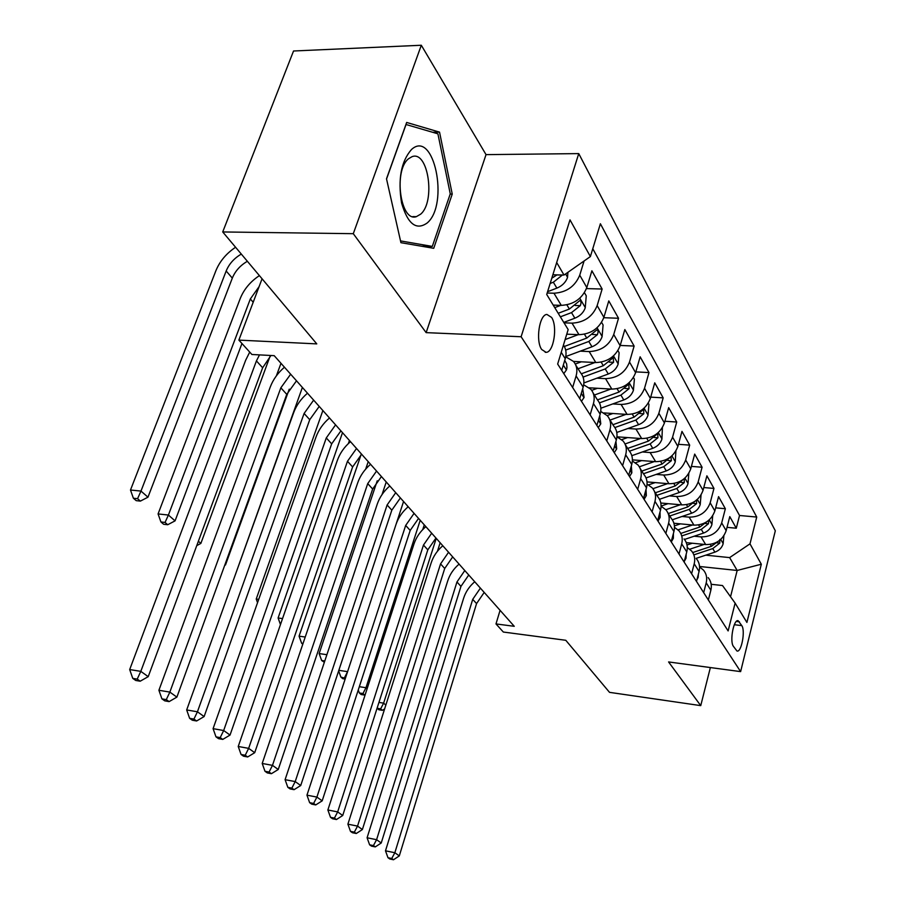 <?xml version="1.0" encoding="UTF-8"?>
<svg xmlns="http://www.w3.org/2000/svg" width="905" height="905" viewBox="0 0 905 905"><rect width="100%" height="100%" fill="white"/><g stroke="black" fill="none" stroke-linecap="round" stroke-linejoin="round"><path stroke-width="1.36" d="M541.688 349.5L546.077 352.339C553.679 352.543 557.797 326.411 551.598 317.429L546.914 314.431C539.357 314.51 535.409 340.891 541.688 349.5M421.311 45.25L293.537 50.997L222.721 231.952L353.289 233.682L426.142 332.633L521.122 336.751L578.748 153.601L486.03 154.631L421.311 45.25L353.289 233.682M521.122 336.751L740.629 671.623L775.314 530.794L578.748 153.601M740.629 671.623L668.58 661.94L700.742 705.629L710.368 667.551M700.742 705.629L609.518 692.348L565.783 640.288L503.338 632.041L495.985 623.93L514.255 626.305L274.204 355.665L251.895 354.489L238.875 340.11L316.773 343.889L222.721 231.952M686.307 542.627L705.674 544.561C715.9 544.618 722.733 539.991 726.161 530.692L729.781 516.608L736.285 528.215L727.02 527.344M694.158 536.213L701.047 536.891C711.341 536.914 718.231 532.253 721.692 522.886L725.358 508.723L715.651 507.852M725.358 508.723L718.57 496.641L714.848 510.94C711.33 520.409 704.362 525.138 693.943 525.138L673.908 523.237M660.82 503.01L681.725 504.877C692.325 504.82 699.429 499.979 703.049 490.352L706.896 475.815L713.966 488.417L703.785 487.557M647.007 481.901L668.965 483.745C679.757 483.621 687.019 478.666 690.741 468.869L694.701 454.084L702.076 467.229L691.397 466.403M632.414 459.864L655.639 461.663C666.634 461.482 674.044 456.403 677.879 446.437L681.974 431.391L689.678 445.124L678.456 444.31M617.006 436.821L641.702 438.574C652.912 438.325 660.48 433.122 664.428 422.963L668.671 407.657L676.725 422.024L664.904 421.244M603.997 412.929L627.12 414.422C638.545 414.083 646.294 408.755 650.356 398.404L654.745 382.826L663.173 397.861L650.718 397.125M589.37 387.815L611.837 389.105C623.488 388.686 631.418 383.211 635.604 372.679L640.152 356.819L648.987 372.577L635.83 371.887M565.716 356.808L573.465 361.412L595.818 362.554C607.708 362.045 615.819 356.423 620.14 345.687L624.846 329.544L634.122 346.061L620.208 345.45M566.768 334.171L578.985 334.68C591.123 334.069 599.427 328.289 603.895 317.338L608.782 300.901L618.522 318.255L603.782 317.712M553.215 305.098L561.292 305.37C573.691 304.646 582.198 298.707 586.813 287.541L591.893 270.787L602.13 289.034L586.463 288.593M741.806 625.626L738.141 620.706C733.706 618.952 729.521 641.226 733.355 646.272L736.975 651.012C741.376 652.822 745.562 630.819 741.806 625.626L734.317 624.71M699.542 566.473L737.168 570.467L729.634 557.604L749.996 543.848L756.727 517.049L600.388 223.75L590.388 256.568L569.992 219.858L546.722 294.476L568.159 329.59L557.661 364.048L728.129 630.932L735.12 603.126L722.518 585.546L711.194 584.291M749.996 543.848L761.32 564.222L746.908 622.436L735.12 603.126M547.186 293.016L553.962 293.22L561.292 305.37M564.03 322.825L572.017 323.142L578.985 334.68M580.263 351.151L589.178 351.57L595.818 362.554M596.915 378.177L605.524 378.641L611.837 389.105M612.787 403.924L621.09 404.433L627.12 414.422M627.912 428.495L635.943 429.049L641.702 438.574M642.358 451.968L650.129 452.557L655.639 461.663M656.17 474.412L663.704 475.023L668.965 483.745M669.383 495.895L676.68 496.528L681.725 504.877M682.031 516.484L689.112 517.14L693.943 525.138M736.285 528.215L739.532 515.488L592.775 248.728M584.076 261.002L579.743 275.188C575.048 286.433 566.462 292.451 553.962 293.22M602.13 289.034L597.164 305.596C592.639 316.637 584.257 322.485 572.017 323.142M618.522 318.255L613.737 334.511C609.359 345.337 601.169 351.027 589.178 351.57M634.122 346.061L629.507 362.034C625.265 372.656 617.267 378.188 605.524 378.641M648.987 372.577L644.541 388.256C640.423 398.675 632.606 404.071 621.09 404.433M663.173 397.861L658.874 413.28C654.892 423.506 647.245 428.766 635.943 429.049M676.725 422.024L672.573 437.172C668.693 447.217 661.216 452.342 650.129 452.557M689.678 445.124L685.662 460.012C681.895 469.876 674.576 474.887 663.704 475.023M702.076 467.229L698.185 481.879C694.531 491.562 687.359 496.449 676.68 496.528M713.966 488.417L710.187 502.818C706.624 512.343 699.599 517.117 689.112 517.14M703.671 592.639L706.205 582.831C707.348 577.99 706.443 573.759 703.513 570.139L699.576 566.949M708.355 599.97L710.855 590.241C711.986 585.422 711.092 581.214 708.174 577.616M696.488 581.395L699.067 571.496C700.232 566.598 699.339 562.333 696.386 558.69M687.302 547.559L691.522 550.896C694.497 554.55 695.391 558.838 694.214 563.77L691.601 573.747M684.112 562.016L686.771 551.937C687.97 546.959 687.076 542.627 684.078 538.95M674.497 527.332L679.01 530.805C682.019 534.504 682.924 538.86 681.703 543.871L679.01 554.018M671.182 541.767L673.931 531.518C675.175 526.45 674.27 522.061 671.239 518.327L668.071 513.259M661.091 506.2L665.944 509.832C668.999 513.576 669.892 517.999 668.637 523.101L665.854 533.418M657.664 520.613L660.514 510.171C661.793 505.024 660.899 500.556 657.811 496.788L654.439 491.37M647.075 484.107L652.279 487.897C655.378 491.687 656.272 496.178 654.971 501.37L652.086 511.879M643.523 498.474L646.464 487.852C647.799 482.603 646.905 478.066 643.772 474.254L640.174 468.473M632.369 461.007L637.98 464.955C641.125 468.779 642.018 473.338 640.672 478.621L637.686 489.334M628.715 475.283L631.758 464.457C633.138 459.118 632.244 454.514 629.077 450.667L625.219 444.468M616.95 436.798L623.002 440.916C626.192 444.785 627.086 449.412 625.683 454.796L622.595 465.702M613.183 450.973L616.339 439.943C617.776 434.502 616.882 429.83 613.669 425.938L609.54 419.309M600.739 411.424L607.3 415.7C610.524 419.615 611.418 424.321 609.959 429.796L606.757 440.916M596.881 425.441L600.162 414.207C601.644 408.664 600.762 403.913 597.504 399.976L593.08 392.883M583.691 384.795L590.807 389.229C594.087 393.189 594.97 397.962 593.454 403.551L590.128 414.875M579.743 398.619L583.148 387.159C584.698 381.503 583.816 376.695 580.512 372.713L575.772 365.1M573.465 361.412C576.79 365.405 577.673 370.258 576.1 375.948L572.639 387.498M561.711 370.371L565.252 358.697C566.734 353.493 566.134 348.934 563.453 345.043M705.787 555.161L729.634 557.604M262.065 278.785L238.875 340.11M500.08 610.321L495.985 623.93M730.539 596.734L737.168 570.467L761.32 564.222M552.876 274.769L564.019 275.041L556.688 262.529M739.532 515.488L756.727 517.049M590.388 256.568L564.019 275.041M426.142 332.633L486.03 154.631M386.503 178.794L400.926 242.687L433.733 248.309L452.24 194.089L439.536 132.13L406.662 122.447L386.503 178.794M432.556 132.266L439.536 132.13M450.181 194.077L452.24 194.089M709.101 597.085L710.074 593.295M484.198 592.413L476.562 603.59L399.297 855.904L394.852 852.725L391.729 858.494L387.985 857.714L389.784 858.981L393.517 859.75L391.729 858.494M480.385 588.126L472.715 599.348L394.852 852.725L385.496 850.813L463.62 598.228C465.668 591.836 469.378 586.35 474.74 581.757M385.496 850.813L387.985 857.714M393.517 859.75L399.297 855.904M692.325 543.226L687.019 545.002M704.147 544.414L689.791 549.199M723.864 535.794L723.129 543.848C721.862 547.819 719.113 550.579 714.893 552.14L696.171 558.351M717.982 541.518L711.409 546.315L692.721 552.536M693.965 554.822L712.767 548.577L719.78 543.091L719.848 539.425M436.233 538.351L383.618 703.151L385.847 705.086M440.147 542.751L437.443 551.269M378.822 709.758L382.385 710.335L380.654 708.841L377.091 708.264L378.822 709.758M378.946 702.404L383.618 703.151L380.654 708.841M382.385 710.335L384.614 708.954M427.239 222.935C449.446 204.236 433.981 128.589 411.436 149.563C401.062 161.554 397.781 179.371 401.582 202.992C407.748 224.089 416.3 230.73 427.239 222.935M420.633 214.18C435.735 201.792 428.303 150.094 412.013 156.689L408.596 158.714C393.234 170.525 400.474 222.438 416.345 216.657L420.633 214.18M386.548 178.986L406.04 124.505L437.907 133.827L450.26 193.862L432.307 246.42L400.53 240.911M421.64 246.239L432.307 246.42M696.941 579.675L698.162 577.39L698.4 574.064M468.756 575.003L460.95 586.383L381.231 842.996L376.593 839.693L373.426 845.587L369.625 844.817L371.491 846.13L375.292 846.899L373.426 845.587M464.797 570.546L456.957 581.972L376.593 839.693L367.091 837.77L447.726 580.874C449.83 574.381 453.62 568.793 459.084 564.109M367.091 837.77L369.625 844.817M375.292 846.899L381.231 842.996M684.248 561.485L686.024 558.249L686.182 554.154M452.692 556.903L444.717 568.476L362.385 829.546L357.543 826.095L354.341 832.136L350.484 831.367L352.43 832.736L356.276 833.505L354.341 832.136M448.575 552.254L440.554 563.894L357.543 826.095L347.893 824.172L431.187 562.82C433.359 556.224 437.228 550.534 442.805 545.76M347.893 824.172L350.484 831.367M356.276 833.505L362.385 829.546M671.295 541.948L673.365 538.283L673.411 533.475M435.972 538.045L427.805 549.844L342.724 815.507L337.667 811.909L334.42 818.097L330.506 817.328L332.542 818.754L336.445 819.534L334.42 818.097M431.685 533.215L423.472 545.059L337.667 811.909L327.87 809.986L413.958 544.029C416.198 537.321 420.169 531.529 425.859 526.653M327.87 809.986L330.506 817.328M336.445 819.534L342.724 815.507M657.992 521.122L660.141 517.422L660.028 511.936M418.551 518.407L410.191 530.421L322.18 800.846L316.908 797.079L313.616 803.436L309.634 802.667L311.761 804.16L315.732 804.93L313.616 803.436M414.083 513.373L405.678 525.443L316.908 797.079L306.953 795.167L396.017 524.448C398.324 517.626 402.397 511.721 408.2 506.743M306.953 795.167L309.634 802.667M315.732 804.93L322.18 800.846M680.447 523.859L674.417 525.896M692.472 524.99L678.094 529.844M712.699 515.827L711.896 524.629C710.595 528.667 707.789 531.484 703.49 533.079L684.497 539.459M706.805 521.766L699.859 527.015L680.764 533.441M682.121 535.805L701.273 529.38L708.434 523.769L708.819 520.251M420.214 520.285L365.971 687.721L367.125 688.728M424.275 524.866L422.771 529.549M361.152 694.531L364.76 695.097L362.962 693.547L359.342 692.97L361.152 694.531M359.342 686.691L365.971 687.721L362.962 693.547M358.267 689.995L359.342 692.97M668.071 503.655L661.103 506.042M680.3 504.752L665.82 509.696M701.058 494.967L700.199 504.605C698.852 508.701 695.99 511.585 691.612 513.226L672.313 519.775M695.142 501.178L687.823 506.902L668.263 513.565M669.779 515.997L689.293 509.368L696.601 503.633L696.612 499.752M403.562 501.506L396.232 523.803M407.793 506.268L407.408 507.422M345.382 678.343L340.88 677.064L342.757 678.682L345.156 679.044M338.832 670.333L347.588 671.657L344.545 677.619M338.651 670.888L340.88 677.064M655.152 482.591L648.58 484.865M667.607 483.632L652.912 488.7M688.818 473.383L687.992 483.711C686.601 487.885 683.682 490.827 679.214 492.524L659.507 499.289M683.015 479.65L675.266 485.917L655.322 492.784M656.906 495.329L676.793 488.485L684.259 482.625L684.316 478.655M386.243 481.98L382.057 494.515M324.805 660.955L321.648 660.492L324.352 662.29M326.897 654.7L319.148 653.568L377.249 480.781M319.148 653.568L321.648 660.492M641.679 460.577L635.536 462.727M654.36 461.561L639.326 466.81M675.899 451.018L675.243 461.912C673.818 466.154 670.831 469.152 666.272 470.905L646.034 477.931M670.594 456.946L662.143 464.005L641.803 471.098M643.466 473.756L663.75 466.686L671.374 460.702L670.933 456.674M368.222 461.663L365.688 469.107M303.062 643.421L301.614 643.217L302.779 644.224M305.234 637.03L299.069 636.158L361.072 454.695M299.069 636.158L301.614 643.217M644.077 499.345L646.317 495.612L646.023 489.458M400.383 497.931L391.82 510.171L300.72 785.529L295.2 781.581L291.863 788.108L287.824 787.327L290.041 788.9L294.08 789.669L291.863 788.108M395.723 492.671L387.114 504.967L295.2 781.581L285.086 779.68L377.295 504.017C379.693 497.083 383.856 491.064 389.784 485.974M285.086 779.68L287.824 787.327M294.08 789.669L300.72 785.529M627.595 437.568L621.746 439.649M640.514 438.495L625.004 443.982M662.392 427.635L661.928 439.117C660.458 443.439 657.403 446.504 652.754 448.314L631.814 455.679M629.495 451.176L650.118 443.903L657.912 437.771L657.788 433.518L648.433 441.108L627.685 448.428M349.443 440.486L348.38 443.552M282.541 618.59L278.107 617.991L342.497 432.669M278.107 617.991L280.471 624.563M629.529 476.55L631.848 472.783L631.339 465.985M381.435 476.55L372.656 489.028L278.254 769.488L272.473 765.359L269.09 772.056L264.984 771.286L267.314 772.927L271.409 773.696L269.09 772.056M376.559 471.064L367.724 483.598L272.473 765.359L262.201 763.458L357.758 482.693C360.235 475.645 364.5 469.514 370.564 464.299M262.201 763.458L264.984 771.286M271.409 773.696L278.254 769.488M612.866 413.495L607.165 415.553M626.022 414.343L610.027 420.09M648.263 403.166L648.953 404.377L648.003 415.293C646.487 419.682 643.353 422.816 638.602 424.683L616.78 432.466M614.88 427.567L635.842 420.067L643.817 413.789L643.636 409.399L634.088 417.137L612.911 424.717M258.728 599.348L256.228 599.019L322.87 410.531M256.228 599.019L257.54 602.696M614.269 452.67L616.69 448.88L615.92 441.425M361.627 454.22L352.622 466.946L254.712 752.689L248.66 748.356L245.232 755.245L241.069 754.476L243.513 756.195L247.665 756.965L245.232 755.245M356.536 448.484L347.475 461.279L248.66 748.356L238.23 746.478L337.35 460.419C339.907 453.235 344.285 446.991 350.484 441.663M238.23 746.478L241.069 754.476M247.665 756.965L254.712 752.689M597.436 388.279L591.7 390.372M610.852 389.048L594.415 395.033M633.455 377.532L634.394 379.15L633.409 390.338C631.848 394.818 628.647 398.019 623.794 399.942L600.841 408.234M599.427 402.883L620.909 395.112L629.066 388.675L628.817 384.127L619.065 392.035L597.436 399.886M233.716 579.234L302.383 387.431M598.273 427.613L600.784 423.8L599.721 415.7M340.914 430.871L331.671 443.857L230.04 735.064L223.682 730.527L220.209 737.609L215.978 736.851L218.535 738.65L222.766 739.408L220.209 737.609M335.585 424.864L326.286 437.918L223.682 730.527L213.082 728.661L315.992 437.115C318.651 429.807 323.142 423.438 329.477 417.986M213.082 728.661L215.978 736.851M222.766 739.408L230.04 735.064M581.282 361.83L575.275 364.048M594.958 362.52L578.046 368.754M617.923 350.631L619.122 352.712L618.126 364.172C616.509 368.742 613.228 372.012 608.273 374.014L583.883 382.951M583.069 377.091L605.241 368.946L613.59 362.339L613.273 357.633L603.307 365.711L581.361 373.788M225.006 564.516L225.492 564.946L289.249 389.184M276.398 375.813L280.98 363.301M224.689 565.376L225.492 564.946M581.463 401.311L584.087 397.465L582.684 388.709M319.227 406.424L309.736 419.682L204.123 716.568L197.437 711.794L193.93 719.09L189.62 718.332L192.324 720.222L196.611 720.98L193.93 719.09M313.65 400.134L304.103 413.461L197.437 711.794L186.679 709.95L293.639 412.714C296.399 405.282 301.014 398.777 307.496 393.2M186.679 709.95L189.62 718.332M196.611 720.98L204.123 716.568M578.261 334.646L565.116 339.579M601.599 322.384L603.092 324.963L602.085 336.728C600.411 341.377 597.051 344.737 591.983 346.796L565.772 356.547M565.693 350.088L588.793 341.468L597.345 334.703C598.409 332.022 598.284 330.393 596.961 329.827L586.768 338.085L564.335 346.468M198.376 541.247L200.865 543.419L270.029 356.378M196.747 545.636L200.865 543.419M563.792 373.641L566.53 369.783L566.949 367.543L566.654 363.98L564.731 360.382M296.512 380.813L286.761 394.342L176.882 697.122L169.857 692.099L166.294 699.61L161.927 698.864L164.755 700.855L169.122 701.601L166.294 699.61M290.663 374.218L280.844 387.815L169.857 692.099L158.907 690.277L270.21 387.148C273.072 379.58 277.824 372.928 284.453 367.215M158.907 690.277L161.927 698.864M169.122 701.601L176.882 697.122M560.727 305.358L554.754 307.632M584.449 292.688L586.259 295.822L585.23 307.892C583.499 312.621 580.048 316.06 574.867 318.198L563.77 322.395M560.365 316.829L571.519 312.61L580.286 305.652C581.383 302.847 581.225 301.161 579.8 300.596L569.381 309.046L558.204 313.288M259.101 286.625L250.334 298.955L168.409 515.047L175.061 520.861L241.952 343.515M163.601 524.267L167.719 524.73L165.049 522.423L160.92 521.959L163.601 524.267M165.049 522.423L168.409 515.047L158.07 513.938L240.21 298.593C243.943 289.306 250.334 281.647 259.396 275.606M158.07 513.938L160.92 521.959M167.719 524.73L175.061 520.861M270.934 355.495L262.654 367.758L148.216 676.657L140.807 671.363L137.209 679.112L132.764 678.377L135.75 680.47L140.185 681.205L137.209 679.112M259.497 354.884L256.432 360.914L140.807 671.363L129.687 669.564L245.628 360.314L249.723 352.09M129.687 669.564L132.764 678.377M140.185 681.205L148.216 676.657M567.944 272.303L567.503 277.552C565.704 282.383 562.163 285.901 556.869 288.129L547.604 291.681M550.161 283.457L553.34 282.236L562.322 275.086L556.914 274.95M557.005 274.871L551.812 278.186M247.37 261.285C240.232 265.437 235.221 271.048 232.314 278.107L147.968 497.184L140.976 491.076L137.583 498.666L133.386 498.236L136.203 500.657L140.388 501.099L137.583 498.666M241.318 254.079C234.146 258.264 229.101 263.898 226.171 271.002L140.976 491.076L130.49 490.024L215.888 270.731C219.757 261.285 226.318 253.457 235.583 247.257M130.49 490.024L133.386 498.236M140.388 501.099L147.968 497.184M701.047 536.891L705.674 544.561M721.692 522.886L726.161 530.692M579.743 275.188L586.813 287.541M597.164 305.596L603.895 317.338M613.737 334.511L620.14 345.687M629.507 362.034L635.604 372.679M644.541 388.256L650.356 398.404M658.874 413.28L664.428 422.963M672.573 437.172L677.879 446.437M685.662 460.012L690.741 468.869M698.185 481.879L703.049 490.352M710.187 502.818L714.848 510.94M706.205 582.831L710.855 590.241M694.214 563.77L699.067 571.496M681.703 543.871L686.771 551.937M668.637 523.101L673.931 531.518M654.971 501.37L660.514 510.171M640.672 478.621L646.464 487.852M625.683 454.796L631.758 464.457M609.959 429.796L616.339 439.943M593.454 403.551L600.162 414.207M576.1 375.948L583.148 387.159M561.236 352.317L565.252 358.697M736.319 621.441L739.453 621.814M476.562 603.59L472.715 599.348M723.152 543.611L720.719 539.437M711.409 546.315L710.278 544.425M714.893 552.14L712.767 548.577M716.918 542.808L719.78 543.091M697.665 576.881L698.083 577.537M460.95 586.383L456.957 581.972M685.323 557.423L685.945 558.408M444.717 568.476L440.554 563.894M672.438 537.095L673.286 538.43M427.805 549.844L423.472 545.059M658.964 515.861L660.05 517.581M410.191 530.421L405.678 525.443M711.918 524.391L709.271 519.855M699.859 527.015L698.637 524.968M703.49 533.079L701.273 529.38M705.425 523.486L708.434 523.769M700.221 504.357L697.348 499.436M687.823 506.902L686.499 504.685M691.612 513.226L689.293 509.368M693.434 503.35L696.601 503.633M688.015 483.462L684.893 478.123M675.266 485.917L673.829 483.519M679.214 492.524L676.793 488.485M680.922 482.354L684.259 482.625M675.266 461.652L671.895 455.86M662.143 464.005L660.593 461.414M666.272 470.905L663.75 466.686M667.856 460.43L671.374 460.702M644.869 493.632L646.227 495.77M391.82 510.171L387.114 504.967M661.951 438.857L658.286 432.59M648.433 441.108L646.747 438.292M652.754 448.314L650.118 443.903M654.179 437.511L657.912 437.771M630.106 470.351L631.747 472.942M372.656 489.028L367.724 483.598M648.025 415.022L644.055 408.223M634.088 417.137L632.267 414.094M638.602 424.683L635.842 420.067M639.869 413.54L643.817 413.789M614.619 445.95L616.588 449.038M352.622 466.946L347.475 461.279M633.443 390.055L629.133 382.691M619.065 392.035L617.097 388.743M623.794 399.942L620.909 395.112M624.88 388.437L629.066 388.675M598.375 420.327L600.682 423.959M331.671 443.857L326.286 437.918M618.149 363.889L613.488 355.914M603.307 365.711L601.18 362.147M608.273 374.014L605.241 368.946M609.144 362.124L613.59 362.339M581.293 393.392L583.974 397.623M309.736 419.682L304.103 413.461M602.108 336.434L597.062 327.791M586.768 338.085L584.46 334.228M591.983 346.796L588.793 341.468M592.617 334.499L597.345 334.703M563.317 365.054L566.417 369.941M286.761 394.342L280.844 387.815M585.264 307.587L579.777 298.209M569.381 309.046L566.881 304.861M574.867 318.198L571.519 312.61M253.185 302.259L250.334 298.955M575.229 305.483L580.286 305.652M262.654 367.758L256.432 360.914M567.526 277.235L565.602 273.944M556.869 288.129L553.34 282.236M232.314 278.107L226.171 271.002M545.217 352.294L546.077 352.339M412.804 216.623L416.345 216.657"/></g></svg>
